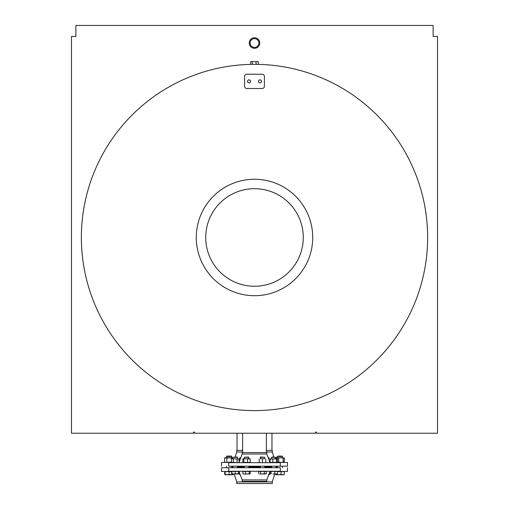 <?xml version="1.0" encoding="UTF-8"?>
<svg xmlns="http://www.w3.org/2000/svg" width="509" height="509" viewBox="0 0 509 509"><rect width="100%" height="100%" fill="white"/><g stroke="black" fill="none" stroke-linecap="round" stroke-linejoin="round"><path stroke-width="0.76" d="M277.462 471.639L284.283 471.639L284.283 474.407L283.831 474.763L278.849 474.763L281.057 474.407L282.667 474.763L284.283 474.407L283.691 474.763M233.536 473.994L233.084 474.573M233.02 467.071L231.76 467.071M228.681 467.733L228.681 471.245L280.319 471.245L280.319 467.733L221.542 467.733L221.542 471.468L231.538 471.468M287.458 467.733L287.458 471.468L277.462 471.468M236.704 481.902L236.704 483.55L272.296 483.55L272.296 481.902L236.704 481.902L234.204 473.994M272.296 481.902L274.796 473.994M275.98 466.855L277.24 466.855M280.319 466.193L280.319 462.675L228.681 462.675L228.681 466.193L287.458 466.193L287.458 462.458L277.462 462.458M221.542 466.193L221.542 462.458L231.538 462.458M242.634 450.376L236.704 450.376L236.704 452.024L242.634 452.024M266.366 452.024L272.296 452.024L273.855 456.967M236.704 452.024L235.145 456.967M266.366 450.376L272.296 450.376L272.296 452.024M276.056 457.731L284.117 457.922M284.117 462.267L284.442 458.087M283.691 457.731L284.283 458.087L283.691 457.731L283.099 458.087L280.898 457.731L275.464 458.087M277.074 462.458L278.69 462.102L280.898 462.458L284.283 462.102L283.691 462.458M284.283 458.087L284.283 462.102M283.099 458.087L283.099 462.102M278.69 458.087L278.69 462.102M268.224 457.731L268.962 457.731L268.962 458.087L268.281 457.89M268.962 458.087L268.962 459.691M278.296 456.083L277.24 456.49L282.508 456.49L282.107 456.083L278.296 456.083M275.464 473.994L276.056 474.763L276.642 474.407L278.849 474.763L275.776 474.681M275.464 474.407L276.056 474.763M276.642 473.994L276.642 474.407M281.057 471.639L281.057 474.407M239.898 457.814L240.776 457.731M240.763 458.087L240.172 457.731L239.58 458.087L239.58 460.893M240.172 457.731L239.58 458.087M268.434 474.763L269.579 474.407L269.579 472.626M269.579 474.407L268.765 474.763M233.02 457.795L224.558 458.087L225.169 457.731L233.02 457.731M224.558 458.087L224.558 462.102L225.703 462.458L231.41 462.102L231.41 458.087M226.842 458.087L226.842 462.102M240.172 474.763L239.58 474.407L240.178 474.617M240.235 474.763L239.898 474.681M239.58 473.033L239.58 474.407M231.36 456.083L226.893 456.083L226.492 456.49L231.76 456.49L231.36 456.083M225.169 474.407L227.148 474.763L225.169 474.763L225.169 471.639L231.538 471.639M229.126 474.407L231.105 474.763L227.148 474.763L229.126 474.407L229.126 471.639M233.084 474.407L233.084 474.763L231.105 474.763L233.084 474.407L233.084 473.994M224.717 474.407L225.309 474.763L224.717 474.407L224.717 471.639L225.169 471.468M271.59 467.071L264.686 467.071M260.29 467.071L248.71 467.071M244.314 467.071L237.41 467.071M242.195 479.923L242.195 481.355L266.805 481.355L266.805 479.923L242.195 479.923L238.899 471.245M266.805 479.923L270.101 471.245M237.41 466.855L244.314 466.855M248.71 466.855L260.29 466.855M264.686 466.855L271.59 466.855M266.805 453.996L266.805 452.571L242.195 452.571L242.195 453.996L266.805 453.996L270.101 462.675M242.195 453.996L239.02 462.357M231.41 459.016L232.365 458.724L231.41 459.016L231.41 462.382L238.899 462.675M276.966 458.724L270.107 459.016L277.322 458.876M270.247 458.876L269.98 462.357M277.322 462.522L277.59 459.016M272.799 459.016L272.799 462.382L270.107 462.382L270.603 462.675L270.107 462.382L270.107 459.016L270.603 458.724M272.799 462.382L277.462 462.382L276.966 462.675M277.462 459.016L277.462 462.382M276.476 459.016L276.476 462.382M260.29 457.305L260.29 458.724L264.686 458.724L264.686 457.305L260.29 457.305L260.627 456.967L264.686 457.305M264.133 458.724L260.837 458.724M259.189 462.675L265.781 462.675M265.781 459.016L265.781 462.382M262.485 459.016L262.485 462.382M259.189 459.016L259.189 462.382M272.468 456.967L271.59 457.305L275.98 457.305L272.468 456.967M272.932 473.994L276.113 473.994L272.932 473.994M270.107 473.701L270.603 473.994L270.107 473.701L270.107 471.423L277.462 471.423L277.462 473.701L276.113 473.994L276.966 473.994M271.093 471.423L271.093 473.701M274.771 471.423L274.771 473.701M243.098 458.787L249.925 458.787M245.662 458.724L242.838 459.016L242.838 462.382L250.186 462.382L249.696 462.675L250.186 462.382L250.186 459.016L245.662 458.724M243.327 458.724L242.838 459.016M249.696 458.724L250.186 459.016L249.696 458.724M242.838 462.382L243.327 462.675M247.495 459.016L247.495 462.382M243.824 459.016L243.824 462.382M264.686 466.193L264.686 467.733M259.635 473.994L262.485 473.994L259.635 473.994M264.387 473.701L265.342 473.994L262.485 473.994L264.387 473.701L264.387 471.423L266.296 471.423L266.296 473.701L265.342 473.994L266.296 473.701M260.583 473.701L260.583 471.423L258.68 471.423L258.68 473.701M260.583 471.423L264.387 471.423M232.365 458.724L239.02 459.016L232.365 458.724M237.118 459.016L237.118 462.382M239.02 459.016L239.02 462.382L238.511 462.675M233.313 459.016L233.313 462.382M248.373 456.967L244.314 457.305L248.71 457.305L248.373 456.967M249.925 473.924L244.18 473.994L249.696 473.994L250.186 473.701L250.186 471.423L242.838 471.423L242.838 473.701L244.18 473.994L243.098 473.924M249.696 473.994L250.186 473.701M245.529 471.423L245.529 473.701M249.206 471.423L249.206 473.701M231.538 459.016L232.034 458.724M238.893 459.016L237.907 459.016M237.079 456.967L233.02 457.305L237.41 457.305L237.079 456.967M231.919 473.701L233.567 473.994L231.919 473.994L231.919 471.423L238.511 471.423L238.511 473.994L233.567 473.994L238.511 473.701M235.215 471.423L235.215 473.701M231.919 471.245L231.538 471.423L231.805 473.924M231.538 473.701L232.034 473.994M238.511 473.834L238.893 473.701L238.626 473.924M238.511 471.245L238.893 471.423L238.893 473.701L238.397 473.994M237.544 473.994L236.863 473.994M252.273 64.338L258.279 64.338L258.279 61.595L250.721 61.595L250.721 64.338L252.273 64.338L252.273 61.595M256.059 64.338L256.059 61.595M81.364 237.474A173.136 173.136 0 0 0 254.5 410.604A173.136 173.136 0 0 0 427.636 237.474A173.136 173.136 0 0 0 254.5 64.338A173.136 173.136 0 0 0 81.364 237.474M250.129 80.155L248.519 79.792L247.399 81.001L247.889 82.579L249.493 82.942L250.613 81.733L250.129 80.155M258.871 82.579L260.481 82.942L261.601 81.733L261.111 80.155L259.507 79.792L258.387 81.001L258.871 82.579M246.808 74.225A2.195 2.195 0 0 0 244.613 76.426L244.613 86.307A2.195 2.195 0 0 0 246.808 88.509L262.192 88.509A2.195 2.195 0 0 0 264.387 86.307L264.387 76.426A2.195 2.195 0 0 0 262.192 74.225L246.808 74.225M71.483 36.438L71.483 433.235L193.496 433.235L193.496 432.135L194.591 432.135L194.591 433.235L315.504 433.235L315.504 432.135L316.604 432.135L316.604 433.235L437.517 433.235L437.517 36.438L433.127 36.438L433.127 25.45L75.873 25.45L75.873 36.438L71.483 36.438M312.723 237.474A58.223 58.223 0 0 0 225.385 187.051A58.223 58.223 0 0 0 225.385 287.897A58.223 58.223 0 0 0 312.723 237.474M303.275 237.474A48.775 48.775 0 0 1 230.113 279.715A48.775 48.775 0 0 1 230.113 195.233A48.775 48.775 0 0 1 303.275 237.474M242.634 452.571L242.634 433.235M237.035 450.376L237.035 433.235M259.775 43.03A5.275 5.275 0 0 0 251.866 38.461A5.275 5.275 0 0 0 251.866 47.591A5.275 5.275 0 0 0 259.775 43.03M250.104 43.03A4.396 4.396 0 0 1 256.695 39.218A4.396 4.396 0 0 1 256.695 46.834A4.396 4.396 0 0 1 250.104 43.03M283.831 462.458L284.442 462.102M282.508 467.733L282.508 466.193M282.508 457.731L282.508 456.49M277.24 467.733L277.24 466.193M277.24 457.731L277.24 456.49M225.169 462.458L224.558 462.102M231.76 467.733L231.76 466.193M231.76 457.731L231.76 456.49M226.492 467.733L226.492 466.193M226.492 457.731L226.492 456.49M270.489 458.724L269.98 459.016M277.081 462.675L277.59 462.382M275.98 467.733L275.98 466.193M275.98 458.724L275.98 457.305M271.59 467.733L271.59 466.193M271.59 458.724L271.59 457.305M260.29 467.733L260.29 466.193M231.919 462.675L231.41 462.382M248.71 467.733L248.71 466.193M248.71 458.724L248.71 457.305M244.314 467.733L244.314 466.193M244.314 458.724L244.314 457.305M237.41 467.733L237.41 466.193M237.41 458.724L237.41 457.305M233.02 467.733L233.02 466.193M233.02 458.724L233.02 457.305M266.366 433.235L266.366 452.571M271.965 433.235L271.965 450.376"/></g></svg>
